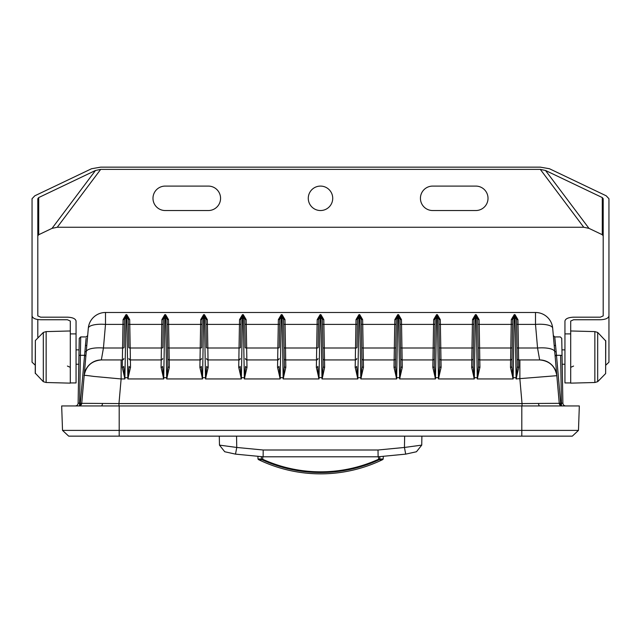 <?xml version="1.0" encoding="UTF-8"?>
<svg xmlns="http://www.w3.org/2000/svg" width="641" height="641" viewBox="0 0 641 641"><rect width="100%" height="100%" fill="white"/><g stroke="black" fill="none" stroke-linecap="round" stroke-linejoin="round"><path stroke-width="0.96" d="M70.302 367.013L70.302 330.972L46.144 331.605L46.144 382.509L70.302 383.142L70.302 367.013M35.351 373.567L35.351 340.539L35.239 373.134L43.308 381.675L43.308 332.439L46.144 331.605M570.698 367.013L570.698 383.142L594.856 382.509L594.856 331.605L570.698 330.972L570.698 367.013M605.649 340.539L605.649 373.567L605.761 340.972L597.692 332.439L597.692 381.675L594.856 382.509M219.462 445.118L236.753 447.458L263.187 450.006L378.022 450.006L404.447 447.458L421.738 445.118L421.898 436.144L421.738 445.118L416.458 451.753L405.681 454.132L378.118 456.793L263.082 456.793L235.519 454.132L224.743 451.753L219.462 445.118L219.302 436.144L219.462 445.118L224.743 451.753M263.139 456.793L263.187 450.006M405.681 454.132L404.447 447.458L404.647 436.144M235.519 454.132L236.753 447.458L236.553 436.144M379.841 456.624L379.809 459.068A62.626 0.473 0 0 0 383.222 458.916L383.262 456.64M261.36 456.624L261.392 459.068A0.721 0.681 91.3 0 0 261.768 459.701L262.457 459.942A140.627 140.579 0 0 0 378.743 459.942L379.432 459.701A62.217 0.473 180 0 0 382.813 459.557L383.222 458.916M262.457 459.942L262.754 459.309L261.392 459.068A62.626 0.473 180 0 1 257.978 458.916L257.938 456.64M262.722 456.785L262.754 459.309A139.914 139.874 180 0 0 378.446 459.309L379.809 459.068A0.721 0.681 88.7 0 1 379.432 459.701M378.478 456.785L378.743 459.942M76.055 364.24L78.803 364.24L78.122 403.117L80.309 403.317L86.11 338.256M86.038 339.049L85.445 345.355M80.413 354.104L80.694 336.926L79.252 338.336L79.051 349.866L76.055 349.866M85.421 345.571A1.434 0.817 -175 0 0 86.856 344.874L85.942 355.306L80.389 355.298L80.694 336.926L80.389 355.298L78.955 355.402L79.252 338.336L78.122 403.117A2.876 2.876 0 0 1 75.245 405.945M85.942 355.306L81.744 403.317L80.229 405.609L78.883 405.945L80.045 405.697M84.476 355.771L85.902 355.771L81.744 403.317L85.902 355.771M316.502 359.93L316.686 348.007A1.434 0.441 -179 0 0 318.128 347.59L318.633 318.785L320.115 314.635L319.01 378.943L316.358 367.341L316.502 359.93A1.434 1.434 0 0 0 317.936 358.519A1.434 1.434 0 0 1 316.502 359.93L285.678 359.93L285.814 367.341L283.162 378.943L284.38 366.396L283.546 318.785L284.38 366.396A1.434 0.978 179 0 0 285.814 367.341M284.051 347.59A1.434 0.441 179 0 0 285.485 348.007L285.678 359.93A1.434 1.434 0 0 1 284.235 358.519A1.434 1.434 0 0 0 285.678 359.93M245.223 347.59L244.718 318.785L245.223 347.59A1.434 0.441 179 0 0 246.665 348.007L246.849 359.93L277.673 359.93L277.865 348.007A1.434 0.441 -179 0 0 279.3 347.59L279.805 318.785L279.3 347.59M206.402 347.59L205.897 318.785L206.402 347.59A1.434 0.441 179 0 0 207.836 348.007L208.029 359.93L238.853 359.93L239.037 348.007A1.434 0.441 -179 0 0 240.479 347.59L240.984 318.785L240.479 347.59M200.024 359.93L200.216 348.007A1.434 0.441 -179 0 0 201.651 347.59L202.155 318.785L203.646 314.635L202.54 378.943L199.888 367.341L200.024 359.93A1.434 1.434 0 0 0 201.466 358.519A1.434 1.434 0 0 1 200.024 359.93L169.208 359.93L169.344 367.341L166.692 378.943L167.902 366.396L167.077 318.785L167.902 366.396A1.434 0.978 179 0 0 169.344 367.341M167.573 347.59A1.434 0.441 179 0 0 169.016 348.007L169.208 359.93A1.434 1.434 0 0 1 167.766 358.519A1.434 1.434 0 0 0 169.208 359.93M128.753 347.59L128.248 318.785L128.753 347.59A1.434 0.441 179 0 0 130.187 348.007L130.379 359.93L161.203 359.93L161.396 348.007A1.434 0.441 -179 0 0 162.83 347.59L163.335 318.785L162.83 347.59M122.375 359.93L122.567 348.007A1.434 0.441 -179 0 0 124.009 347.59L124.506 318.785L125.997 314.635L124.891 378.943L122.239 367.341L122.375 359.93A1.434 1.434 0 0 0 123.817 358.519A1.434 1.434 0 0 1 122.375 359.93L101.35 359.93A17.259 17.259 0 0 0 84.163 375.682C85.894 366.067 91.623 360.819 101.35 359.93L121.125 359.93L121.125 378.943L93.907 376.427C90.125 375.93 82.689 374.817 84.163 375.682M101.35 359.93L103.441 348.007L122.567 348.007L122.984 324.402L105.501 324.402L103.441 348.007A17.259 5.312 -175 0 0 86.287 351.589L84.86 351.813M80.389 355.298L79.556 405.609L80.309 403.317L118.97 403.566L118.97 405.945M356.949 347.59L357.454 318.785L356.949 347.59A1.434 0.441 1 0 1 355.515 348.007L355.322 359.93L324.498 359.93L323.809 319.603L320.885 314.635L320.949 318.232L320.051 318.232A1.434 1.434 0 0 0 318.617 319.643L318.128 347.59M284.981 319.603A1.434 0.841 179 0 1 283.546 318.785L282.056 314.635L284.981 319.603L285.485 348.007L316.686 348.007L317.191 319.603L320.115 314.635L320.885 314.635L322.367 318.785L323.2 366.396L322.383 319.643A1.434 1.434 0 0 0 320.949 318.232L321.966 377.645L318.809 377.645L319.01 378.943L283.162 378.943L282.056 314.635L281.295 314.635L280.189 378.943L277.537 367.341L277.673 359.93A1.434 1.434 0 0 0 279.115 358.519A1.434 1.434 0 0 1 277.673 359.93M281.295 314.635L279.805 318.785A1.434 0.841 -179 0 1 278.37 319.603L281.295 314.635M246.16 319.603A1.434 0.841 179 0 1 244.718 318.785L243.235 314.635L246.16 319.603L246.665 348.007L277.865 348.007L278.37 319.603M246.849 359.93A1.434 1.434 0 0 1 245.415 358.519A1.434 1.434 0 0 0 246.849 359.93L246.993 367.341L244.341 378.943L243.235 314.635L242.466 314.635L241.369 378.943L238.716 367.341L238.853 359.93A1.434 1.434 0 0 0 240.287 358.519A1.434 1.434 0 0 1 238.853 359.93M242.466 314.635L240.984 318.785A1.434 0.841 -179 0 1 239.542 319.603L242.466 314.635M207.331 319.603A1.434 0.841 179 0 1 205.897 318.785L204.407 314.635L207.331 319.603L207.836 348.007L239.037 348.007L239.542 319.603M208.029 359.93A1.434 1.434 0 0 1 206.594 358.519A1.434 1.434 0 0 0 208.029 359.93L208.165 367.341L205.513 378.943L204.407 314.635L203.646 314.635L200.721 319.603A1.434 0.841 -179 0 0 202.155 318.785M204.471 318.232A1.434 1.434 0 0 1 205.913 319.643A1.434 1.434 0 0 0 204.471 318.232L203.582 318.232A1.434 1.434 0 0 0 202.139 319.643L201.651 347.59M168.511 319.603A1.434 0.841 179 0 1 167.077 318.785L165.586 314.635L168.511 319.603L169.016 348.007L200.216 348.007L200.721 319.603M199.888 367.341A1.434 0.978 -179 0 0 201.322 366.396L202.54 378.943L166.692 378.943L165.586 314.635L164.825 314.635L163.719 378.943L161.067 367.341L161.203 359.93A1.434 1.434 0 0 0 162.638 358.519A1.434 1.434 0 0 1 161.203 359.93M164.825 314.635L163.335 318.785A1.434 0.841 -179 0 1 161.893 319.603L164.825 314.635M129.69 319.603A1.434 0.841 179 0 1 128.248 318.785L126.758 314.635L129.69 319.603L130.187 348.007L161.396 348.007L161.893 319.603M130.379 359.93A1.434 1.434 0 0 1 128.945 358.519A1.434 1.434 0 0 0 130.379 359.93L130.516 367.341L127.863 378.943L126.758 314.635L125.997 314.635L123.072 319.603A1.434 0.841 -179 0 0 124.506 318.785M126.83 318.232A1.434 1.434 0 0 1 128.264 319.643A1.434 1.434 0 0 0 126.83 318.232L125.932 318.232A1.434 1.434 0 0 0 124.49 319.643L124.009 347.59M86.856 344.874L88.314 328.232L86.856 344.874M122.239 367.341A1.434 0.978 -179 0 0 123.681 366.396L124.891 378.943L121.125 378.943L118.97 403.566L522.03 403.566L522.03 405.945M161.067 367.341A1.434 0.978 -179 0 0 162.502 366.396L163.719 378.943L127.863 378.943L129.081 366.396A1.434 0.978 179 0 0 130.516 367.341M164.753 318.232A1.434 1.434 0 0 0 163.319 319.643A1.434 1.434 0 0 1 164.753 318.232L165.65 318.232A1.434 1.434 0 0 1 167.085 319.643A1.434 1.434 0 0 0 165.65 318.232M238.716 367.341A1.434 0.978 -179 0 0 240.151 366.396L241.369 378.943L205.513 378.943L206.731 366.396A1.434 0.978 179 0 0 208.165 367.341M242.402 318.232A1.434 1.434 0 0 0 240.968 319.643A1.434 1.434 0 0 1 242.402 318.232L243.3 318.232A1.434 1.434 0 0 1 244.734 319.643A1.434 1.434 0 0 0 243.3 318.232M277.537 367.341A1.434 0.978 -179 0 0 278.971 366.396L280.189 378.943L244.341 378.943L245.551 366.396A1.434 0.978 179 0 0 246.993 367.341M281.231 318.232A1.434 1.434 0 0 0 279.788 319.643A1.434 1.434 0 0 1 281.231 318.232L282.12 318.232A1.434 1.434 0 0 1 283.562 319.643A1.434 1.434 0 0 0 282.12 318.232M316.358 367.341A1.434 0.978 -179 0 0 317.8 366.396L318.585 377.717M79.556 405.609A1.434 0.953 -118 0 0 80.229 405.609A2.876 2.876 0 0 0 81.744 403.317A2.876 2.876 0 0 1 78.883 405.945L79.556 405.609M317.191 319.603A1.434 0.841 -179 0 0 318.633 318.785M124.418 323.985A1.434 0.441 -179 0 1 122.984 324.402L123.072 319.603M105.501 312.479A17.259 17.259 0 0 0 88.314 328.232A17.259 5.312 -175 0 1 105.501 324.402L105.501 312.479L535.499 312.479A17.259 17.259 0 0 1 552.686 328.232L559.256 403.325L560.771 405.609L559.729 404.663M356.019 319.603A1.434 0.841 1 0 0 357.454 318.785L358.944 314.635L356.019 319.603L355.515 348.007L324.314 348.007A1.434 0.441 -1 0 1 322.872 347.59M362.63 319.603L359.705 314.635L361.195 318.785L362.029 366.396L361.195 318.785A1.434 0.841 -1 0 0 362.63 319.603L362.726 324.402L394.752 324.402L394.007 367.341L396.659 378.943L395.449 366.396L396.266 319.643L395.449 366.396A1.434 0.978 1 0 1 394.007 367.341M322.415 377.717L321.966 377.645L321.99 378.943L322.415 377.717L324.642 367.341A1.434 0.978 -1 0 1 323.2 366.396L321.99 378.943L357.838 378.943L356.62 366.396A1.434 0.978 1 0 1 355.186 367.341L357.838 378.943L358.944 314.635L359.705 314.635L360.811 378.943L363.463 367.341A1.434 0.978 -1 0 1 362.029 366.396L360.811 378.943L396.659 378.943L397.7 318.232A1.434 1.434 0 0 0 396.266 319.643L397.765 314.635L394.84 319.603L394.752 324.402A1.434 0.441 1 0 0 396.186 323.985M432.971 359.93A1.434 1.434 0 0 0 434.406 358.519A1.434 1.434 0 0 1 432.971 359.93L402.147 359.93L401.458 319.603L398.534 314.635L400.016 318.785L400.849 366.396L400.032 319.643A1.434 1.434 0 0 0 398.598 318.232L399.631 378.943L402.284 367.341A1.434 0.978 -1 0 1 400.849 366.396L399.631 378.943L435.487 378.943L434.269 366.396L435.103 318.785L434.269 366.396A1.434 0.978 1 0 1 432.835 367.341L435.487 378.943L436.593 314.635L433.669 319.603L432.835 367.341M440.279 319.603L437.354 314.635L438.845 318.785L439.678 366.396L438.845 318.785A1.434 0.841 -1 0 0 440.279 319.603L440.375 324.402L472.401 324.402L471.656 367.341L474.308 378.943L473.098 366.396L473.923 318.785L473.098 366.396A1.434 0.978 1 0 1 471.656 367.341M472.489 319.603A1.434 0.841 1 0 0 473.923 318.785L475.414 314.635L472.489 319.603L472.401 324.402A1.434 0.441 1 0 0 473.835 323.985M479.107 319.603L476.175 314.635L477.665 318.785L478.498 366.396L477.665 318.785A1.434 0.841 -1 0 0 479.107 319.603L479.196 324.402L511.222 324.402L510.484 367.341L513.137 378.943L511.919 366.396L512.752 318.785L511.919 366.396A1.434 0.978 1 0 1 510.484 367.341M511.31 319.603A1.434 0.841 1 0 0 512.752 318.785L514.242 314.635L511.31 319.603L511.222 324.402A1.434 0.441 1 0 0 512.664 323.985M516.582 323.985A1.434 0.441 -1 0 0 518.016 324.402L535.499 324.402L537.559 348.007L539.65 359.93L518.625 359.93L517.928 319.603L515.003 314.635L516.494 318.785L517.319 366.396L516.51 319.643A1.434 1.434 0 0 0 515.068 318.232L516.109 378.943L518.761 367.341A1.434 0.978 -1 0 1 517.319 366.396L516.109 378.943L556.837 375.682L555.098 355.771L559.256 403.317L556.837 375.682A17.259 17.259 0 0 0 539.65 359.93C549.377 360.819 555.106 366.067 556.837 375.682M560.611 355.298L561.444 403.317L560.691 403.317L556.484 355.298L560.611 355.298C560.218 331.501 560.218 331.501 560.611 355.298L562.045 355.402L561.748 338.336L562.878 403.117L561.444 403.317L561.444 405.609L562.117 405.945L561.444 405.609A1.434 0.953 -62 0 1 560.771 405.609A2.876 2.876 0 0 1 559.256 403.317L522.03 403.566L519.875 378.943L519.875 359.93L539.65 359.93M555.058 355.306L556.484 355.298L554.761 336.926L560.306 336.926L561.748 338.336L561.949 349.866L564.945 349.866M556.524 355.771L555.098 355.771M394.151 359.93A1.434 1.434 0 0 0 395.585 358.519A1.434 1.434 0 0 1 394.151 359.93L363.327 359.93L363.135 348.007A1.434 0.441 -1 0 1 361.7 347.59M471.792 359.93A1.434 1.434 0 0 0 473.234 358.519A1.434 1.434 0 0 1 471.792 359.93L440.976 359.93L440.784 348.007A1.434 0.441 -1 0 1 439.349 347.59M510.621 359.93A1.434 1.434 0 0 0 512.055 358.519A1.434 1.434 0 0 1 510.621 359.93L479.797 359.93L479.604 348.007A1.434 0.441 -1 0 1 478.17 347.59M555.579 345.571A1.434 0.817 -5 0 1 554.144 344.874L552.686 328.232A17.259 5.312 -5 0 0 535.499 324.402L535.499 312.479M516.991 347.59A1.434 0.441 -1 0 0 518.433 348.007L537.559 348.007A17.259 5.312 -5 0 1 554.713 351.589L556.14 351.813M560.691 403.317L559.256 403.317A2.876 2.876 0 0 0 562.117 405.945L561.444 405.609L560.691 403.317M397.7 318.232L397.765 314.635L398.534 314.635L398.598 318.232L397.7 318.232A1.434 1.434 0 0 0 396.266 319.643M433.669 319.603A1.434 0.841 1 0 0 435.103 318.785L436.593 314.635L437.354 314.635L438.46 378.943L441.112 367.341A1.434 0.978 -1 0 1 439.678 366.396L438.46 378.943L474.308 378.943L475.414 314.635L476.175 314.635L477.281 378.943L479.933 367.341A1.434 0.978 -1 0 1 478.498 366.396L477.281 378.943L513.137 378.943L514.242 314.635L515.003 314.635L515.068 318.232L514.17 318.232A1.434 1.434 0 0 0 512.736 319.643A1.434 1.434 0 0 1 514.17 318.232M518.761 367.341L518.625 359.93A1.434 1.434 0 0 1 517.183 358.519A1.434 1.434 0 0 0 518.625 359.93M479.933 367.341L479.797 359.93A1.434 1.434 0 0 1 478.362 358.519A1.434 1.434 0 0 0 479.797 359.93M476.247 318.232A1.434 1.434 0 0 1 477.681 319.643A1.434 1.434 0 0 0 476.247 318.232L475.35 318.232A1.434 1.434 0 0 0 473.915 319.643A1.434 1.434 0 0 1 475.35 318.232M441.112 367.341L440.976 359.93A1.434 1.434 0 0 1 439.534 358.519A1.434 1.434 0 0 0 440.976 359.93M437.418 318.232A1.434 1.434 0 0 1 438.861 319.643A1.434 1.434 0 0 0 437.418 318.232L436.529 318.232A1.434 1.434 0 0 0 435.087 319.643A1.434 1.434 0 0 1 436.529 318.232M402.284 367.341L402.147 359.93A1.434 1.434 0 0 1 400.713 358.519A1.434 1.434 0 0 0 402.147 359.93M363.463 367.341L363.327 359.93A1.434 1.434 0 0 1 361.885 358.519A1.434 1.434 0 0 0 363.327 359.93M359.769 318.232A1.434 1.434 0 0 1 361.212 319.643A1.434 1.434 0 0 0 359.769 318.232L358.88 318.232A1.434 1.434 0 0 0 357.438 319.643A1.434 1.434 0 0 1 358.88 318.232M355.322 359.93A1.434 1.434 0 0 0 356.765 358.519A1.434 1.434 0 0 1 355.322 359.93L355.186 367.341M324.642 367.341L324.498 359.93A1.434 1.434 0 0 1 323.064 358.519A1.434 1.434 0 0 0 324.498 359.93M559.281 403.501L559.401 403.99M559.417 404.038L559.681 404.591M564.945 364.24L562.197 364.24L562.878 403.117A2.876 2.876 0 0 0 565.755 405.945M323.809 319.603A1.434 0.841 -1 0 1 322.367 318.785M396.282 318.785A1.434 0.841 1 0 1 394.84 319.603M401.458 319.603A1.434 0.841 -1 0 1 400.016 318.785M517.928 319.603A1.434 0.841 -1 0 1 516.494 318.785M578.478 430.391L572.309 436.144L68.691 436.144L62.522 430.391L61.672 405.945L579.328 405.945L578.478 430.391L62.522 430.391M35.239 365.194L32.05 362.197L32.05 315.901C32.563 318.24 35.439 319.53 40.679 319.755L67.425 319.755L70.302 321.045L70.302 333.905L76.055 333.905L76.055 321.045C75.542 318.697 72.665 317.415 67.425 317.183L40.679 317.183L37.803 315.901L37.803 198.726L38.716 197.564L95.477 170.482L100.693 169.376L540.307 169.376L545.523 170.482L602.284 197.564L603.197 198.726L603.197 315.901L600.321 317.183L573.575 317.183C568.335 317.415 565.458 318.697 564.945 321.045L564.945 382.933L570.698 382.933M608.95 235.88L608.95 362.197L605.761 365.194M573.575 366.059L570.698 367.341M603.197 235.88L602.284 234.718L588.959 228.356L583.743 227.251L57.257 227.251L52.041 228.356L38.716 234.718L37.803 235.88L37.803 315.901M37.803 319.538L37.803 337.094M70.302 367.341L67.425 366.059M564.945 333.905L570.698 333.905L570.698 321.045L573.575 319.755L600.321 319.755C605.561 319.53 608.437 318.24 608.95 315.901L608.95 198.726L606.21 195.809L549.449 168.735L540.307 167.149L100.693 167.149L91.551 168.735L34.79 195.809L32.05 198.726L32.05 315.901M602.284 197.564L602.284 234.718M545.523 170.482L588.959 228.356M540.307 169.376L583.743 227.251M165.202 186.09A12.219 12.219 -90.1 0 0 152.983 198.317A12.219 12.219 -90.1 0 0 165.202 210.536L208.341 210.536A12.219 12.219 -90.1 0 0 220.568 198.317A12.219 12.219 -90.1 0 0 208.341 186.09L165.202 186.09M320.5 210.536A12.219 12.219 -90.1 0 0 331.085 192.204A12.219 12.219 -90.1 0 0 309.915 192.204A12.219 12.219 -90.1 0 0 320.5 210.536M475.798 210.536A12.219 12.219 -90.1 0 0 488.017 198.317A12.219 12.219 -90.1 0 0 475.798 186.09L432.659 186.09A12.219 12.219 -90.1 0 0 420.432 198.317A12.219 12.219 -90.1 0 0 432.659 210.536L475.798 210.536M100.693 169.376L57.257 227.251M95.477 170.482L52.041 228.356M38.716 197.564L38.716 234.718M70.302 382.933L76.055 382.933L76.055 333.905M378.022 450.006L378.118 456.793M382.813 459.557A142.486 142.486 0 0 1 258.387 459.557A62.217 0.473 0 0 0 261.768 459.701M124.49 319.643A1.434 1.434 0 0 1 125.932 318.232M202.139 319.643A1.434 1.434 0 0 1 203.582 318.232M283.634 323.985A1.434 0.441 179 0 0 285.077 324.402L317.103 324.402A1.434 0.441 -179 0 0 318.537 323.985M244.814 323.985A1.434 0.441 179 0 0 246.248 324.402L278.274 324.402A1.434 0.441 -179 0 0 279.716 323.985M205.985 323.985A1.434 0.441 179 0 0 207.428 324.402L239.454 324.402A1.434 0.441 -179 0 0 240.888 323.985M167.165 323.985A1.434 0.441 179 0 0 168.599 324.402L200.625 324.402A1.434 0.441 -179 0 0 202.067 323.985M128.336 323.985A1.434 0.441 179 0 0 129.778 324.402L161.804 324.402A1.434 0.441 -179 0 0 163.239 323.985M124.458 377.717L128.296 377.717M163.287 377.717L167.117 377.717M202.107 377.717L205.945 377.717M240.936 377.717L244.766 377.717M279.756 377.717L283.594 377.717M101.214 405.945A2.876 1.282 90 0 0 102.472 403.622M512.704 377.717L516.542 377.717M473.883 377.717L477.713 377.717M435.055 377.717L438.893 377.717M396.234 377.717L400.064 377.717M357.406 377.717L361.244 377.717M322.463 323.985A1.434 0.441 -1 0 0 323.897 324.402L355.923 324.402A1.434 0.441 1 0 0 357.366 323.985M400.112 323.985A1.434 0.441 -1 0 0 401.546 324.402L433.572 324.402A1.434 0.441 1 0 0 435.015 323.985M395.777 347.59A1.434 0.441 1 0 1 394.335 348.007L363.135 348.007L362.726 324.402A1.434 0.441 -1 0 1 361.284 323.985M434.598 347.59A1.434 0.441 1 0 1 433.164 348.007L401.963 348.007A1.434 0.441 -1 0 1 400.521 347.59M473.427 347.59A1.434 0.441 1 0 1 471.984 348.007L440.784 348.007L440.375 324.402A1.434 0.441 -1 0 1 438.933 323.985M512.247 347.59A1.434 0.441 1 0 1 510.813 348.007L479.604 348.007L479.196 324.402A1.434 0.441 -1 0 1 477.761 323.985M516.51 319.643A1.434 1.434 0 0 0 515.068 318.232M400.032 319.643A1.434 1.434 0 0 0 398.598 318.232M539.786 405.945A2.876 1.282 90 0 1 538.528 403.622M521.814 405.945L521.814 436.144M119.186 405.945L119.186 436.144M46.144 382.509L43.308 381.675M35.351 340.539L43.308 332.439M594.856 331.605L597.692 332.439M605.649 373.567L597.692 381.675M416.458 451.753L421.738 445.126M258.387 459.557L257.978 458.916M87.665 335.612L86.239 336.926L80.694 336.926M554.761 336.926L553.335 335.612"/></g></svg>
